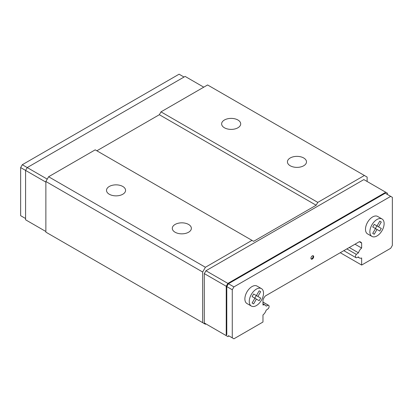 <?xml version="1.0" encoding="UTF-8"?>
<svg xmlns="http://www.w3.org/2000/svg" width="413" height="413" viewBox="0 0 413 413"><rect width="100%" height="100%" fill="white"/><g stroke="black" fill="none" stroke-linecap="round" stroke-linejoin="round"><path stroke-width="0.62" d="M311.103 258.91A1.936 1.12 120 0 0 311.758 258.724A1.936 1.12 120 0 0 312.966 255.693M312.311 255.874A1.936 1.12 120 0 0 311.041 257.583A1.936 1.12 120 0 0 311.34 259.137A1.936 1.12 120 0 0 312.311 259.044A1.936 1.12 120 0 0 313.575 257.335A1.936 1.12 120 0 0 313.276 255.781A1.936 1.12 120 0 0 312.311 255.874M224.429 119.997A9.53 5.503 180 0 1 234.816 118.805A9.53 5.503 180 0 1 240.702 123.89A9.53 5.503 180 0 1 237.909 127.782A9.53 5.503 180 0 1 227.522 128.975A9.53 5.503 180 0 1 221.636 123.89A9.53 5.503 180 0 1 224.429 119.997M290.215 157.978A9.53 5.503 180 0 1 300.607 156.785A9.53 5.503 180 0 1 306.492 161.87A9.53 5.503 180 0 1 303.7 165.763A9.53 5.503 180 0 1 293.313 166.955A9.53 5.503 180 0 1 287.427 161.87A9.53 5.503 180 0 1 290.215 157.978M175.091 224.45A9.53 5.503 180 0 1 185.478 223.252A9.53 5.503 180 0 1 191.364 228.337A9.53 5.503 180 0 1 188.571 232.23A9.53 5.503 180 0 1 178.184 233.422A9.53 5.503 180 0 1 172.298 228.337A9.53 5.503 180 0 1 175.091 224.45M261.429 288.61L257.041 286.08A10.077 5.818 120 0 0 252.002 286.581A10.077 5.818 120 0 0 245.42 295.46A10.077 5.818 120 0 0 246.964 303.54L251.352 306.069A10.077 5.818 120 0 0 256.39 305.568A10.077 5.818 120 0 0 262.973 296.689A10.077 5.818 120 0 0 261.429 288.61A10.077 5.818 120 0 0 256.39 289.11A10.077 5.818 120 0 0 249.803 297.995A10.077 5.818 120 0 0 251.352 306.069M382.04 218.978L377.652 216.448A10.077 5.818 120 0 0 372.614 216.944A10.077 5.818 120 0 0 366.032 225.828A10.077 5.818 120 0 0 367.575 233.903L371.958 236.437A10.077 5.818 120 0 0 377.002 235.937A10.077 5.818 120 0 0 383.584 227.052A10.077 5.818 120 0 0 382.04 218.978A10.077 5.818 120 0 0 377.002 219.479A10.077 5.818 120 0 0 370.415 228.358A10.077 5.818 120 0 0 371.958 236.437M109.3 186.464A9.53 5.503 180 0 1 119.687 185.272A9.53 5.503 180 0 1 125.573 190.357A9.53 5.503 180 0 1 122.785 194.249A9.53 5.503 180 0 1 112.393 195.442A9.53 5.503 180 0 1 106.508 190.357A9.53 5.503 180 0 1 109.3 186.464M262.967 322.032L233.913 338.805L232.266 337.855L232.266 289.745L233.913 286.896L390.703 196.371L392.35 197.321L392.35 245.43L390.703 248.28L361.649 265.058L361.649 258.001A6.2 3.583 -60 0 1 359.372 257.924A6.2 3.583 -60 0 1 358.463 256.922L356.331 257.815A2.483 1.43 -60 0 1 356.021 257.707A2.483 1.43 -60 0 1 356.331 254.382L358.463 252.818A6.2 3.583 -60 0 1 361.649 248.053L361.649 243.061A7.367 4.254 120 0 0 360.673 242.059A7.367 4.254 120 0 0 359.315 241.713L265.301 295.992A7.367 4.254 120 0 0 262.967 300.034L262.967 305.026A6.2 3.583 -60 0 1 265.244 305.104A6.2 3.583 -60 0 1 266.153 306.11L268.285 305.217A2.483 1.43 -60 0 1 268.595 305.321A2.483 1.43 -60 0 1 268.285 308.65L266.153 310.215A6.2 3.583 -60 0 1 262.967 314.974L262.967 322.032M25.585 218.529L20.65 215.679L20.65 167.57L22.297 164.72L179.087 74.195L184.022 77.045M381.282 222.034L379.769 221.161L381.282 222.034L378.509 226.835L374.23 224.362L376.899 225.901L375.386 228.518M254.775 298.155L256.287 295.538L253.618 293.994L252.106 296.611L254.878 298.212L252.106 303.013L253.618 303.885L256.39 299.084L259.163 300.685L260.67 298.067L257.903 296.467L260.67 291.666L259.163 290.793L256.39 295.594L253.618 293.994L257.903 296.467M378.509 226.835L381.282 228.435L379.769 231.053L372.717 226.98L374.23 224.362L377.002 225.963L379.769 221.161M256.39 299.084L254.878 298.212M260.67 298.067L256.287 295.538M260.67 291.666L259.163 290.793M20.65 167.57L25.585 170.414L25.585 219.793L45.869 231.507M22.297 164.72L27.227 167.57L25.585 170.414L45.869 182.128M203.759 87.174L185.117 76.41L27.227 167.57L47.237 179.123M367.131 181.493L367.131 177.063L364.39 175.479L317.793 202.385L316.146 205.235L253.649 241.316L252.002 240.366L205.406 267.273L202.664 272.017L202.664 322.661L205.406 324.246L205.953 323.926L204.306 322.976L226.236 335.64L226.236 286.261L227.883 283.411L385.773 192.257L387.415 193.207L387.415 194.471M228.978 335.955L227.883 336.59L226.236 335.64M204.306 322.976L204.306 273.602L226.236 286.261M204.306 273.602L205.953 270.752L227.883 283.411M205.953 270.752L363.843 179.593L385.773 192.257M228.43 335.64L232.266 337.855M262.967 302.146L268.285 305.217M359.315 241.713L361.649 243.061M354.994 244.212L361.649 248.053M349.274 247.511L358.463 252.818M346.853 248.91L356.331 254.382M340.266 252.71L361.649 265.058M390.703 196.371L385.221 193.207L228.43 283.731L226.783 286.581L226.783 334.69M252.002 240.366L95.207 149.842L48.61 176.749L45.869 181.493L45.869 232.137L202.664 322.661M364.39 175.479L207.594 84.959L160.998 111.861L159.351 114.711L96.854 150.791M160.998 111.861L317.793 202.385M159.351 114.711L316.146 205.235M48.61 176.749L205.406 267.273M45.869 181.493L202.664 272.017M381.282 228.435L376.899 225.901M377.002 229.452L374.23 234.254L372.717 233.381L375.489 228.58M228.43 283.731L233.913 286.896M226.783 286.581L232.266 289.745M268.595 305.321L262.967 302.073M265.244 305.104L262.967 303.787M356.021 257.707L343.817 250.66M359.372 257.924L357.978 257.123"/></g></svg>
